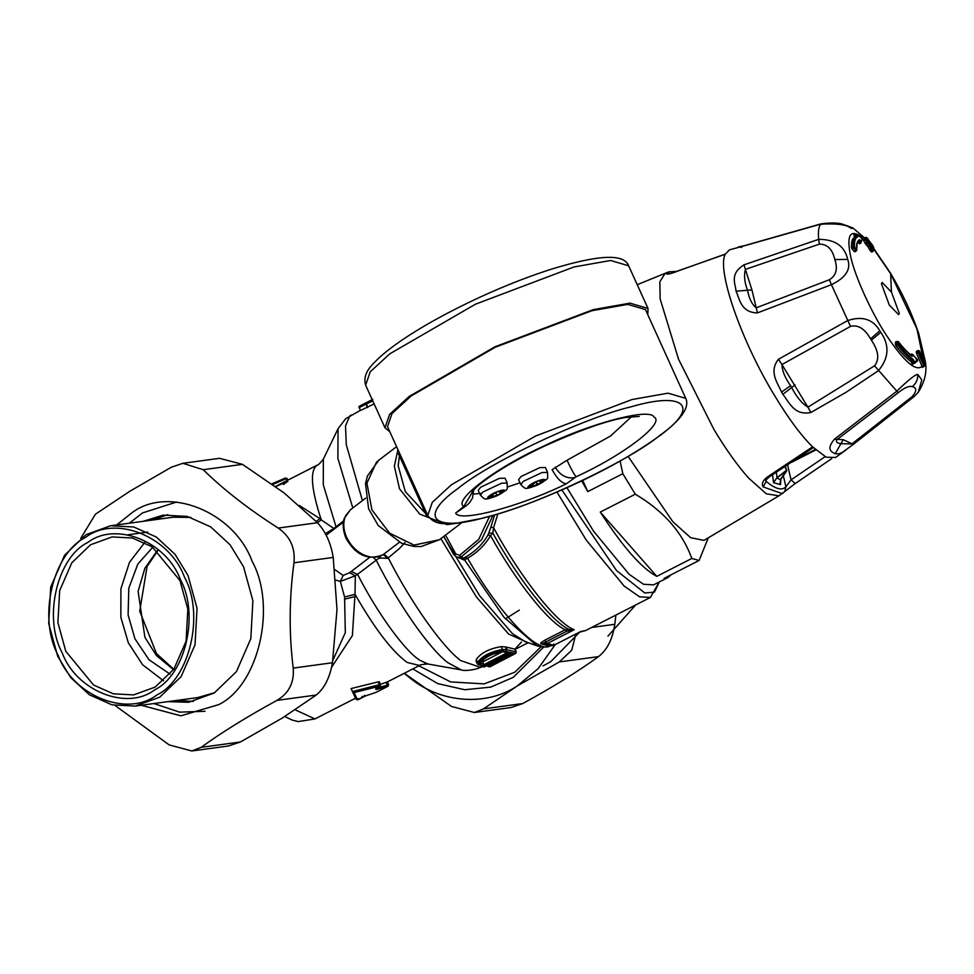<?xml version="1.0" encoding="UTF-8"?>
<svg xmlns="http://www.w3.org/2000/svg" width="974" height="974" viewBox="0 0 974 974"><rect width="100%" height="100%" fill="white"/><g stroke="black" fill="none" stroke-linecap="round" stroke-linejoin="round"><path stroke-width="1.46" d="M173.762 669.296L156.473 653.554L139.708 611.161L147.074 566.491L157.642 550.882M898.393 341.777L896.884 341.472L898.393 341.777L896.884 341.472L896.944 343.773L898.454 344.078C904.055 351.334 908.961 356.423 913.186 359.345L914.537 362.048L917.618 359.99L912.565 354.573L912.358 356.253C908.34 353.477 903.689 348.643 898.393 341.777L897.626 345.186C903.3 352.551 908.279 357.714 912.565 360.672L914.014 363.399L917.471 361.05L917.386 359.552L912.407 354.232L909.667 354.67M856.852 234.819L854.259 236.268L854.648 237.279C852.213 238.411 851.166 241.917 851.507 247.822L852.226 249.161L854.527 247.25L853.09 247.019L855.696 250.683L856.548 249.527C856.231 244.011 857.205 240.724 859.47 239.665L861.272 241.515L862.489 238.46L856.767 234.697L857.619 236.852C855.221 237.96 854.186 241.43 854.527 247.25L856.548 249.527L856.207 250.939M180.811 715.817L179.886 715.476M918.019 350.494L916.68 351.188L917.24 351.943L916.68 351.188L916.23 351.955L916.51 353.233L922.415 367.308L924.034 366.492L917.971 352.491L919.578 351.078L924.971 364.398L924.521 365.165L919.127 351.845L917.581 351.273L918.019 350.494L919.578 351.078M914.501 361.914L911.64 362.766L914.537 362.048L912.443 364.215L911.676 362.9M917.618 359.99L916.266 359.43L917.618 359.99L917.131 361.317M911.299 354.098L912.565 354.573L911.299 354.098L910.97 355.668L912.358 356.253M912.565 354.573L910.824 354.877M912.614 354.743L910.97 354.986M896.944 343.773L897.626 345.186L896.043 345.989L895.483 344.516L896.944 343.773M916.51 353.233L917.971 352.491L917.581 351.273L916.23 351.955M867.98 240.103L867.931 240.955L866.531 239.701L871 246.008L869.636 246.178L871.669 250.05L873.033 251.316L873.641 249.819L873.179 250.829L873.641 249.819L872.375 247.274L871.913 248.297L872.424 246.434L873.763 247.725L872.473 245.192L871.231 244.888L872.473 245.192L866.653 237.595L867.98 240.103L866.604 240.298L865.289 237.778L866.653 237.595M866.531 239.701L865.168 239.884L866.531 239.701L865.168 239.884L869.636 246.178L868.175 246.933L869.441 249.466L872.278 248.553L870.318 250.732L869.441 249.466M871 246.008L873.641 249.819M873.154 249.21L873.763 247.725L873.154 249.21M856.183 251.085L856.767 250.075C856.755 244.364 857.473 241.455 858.922 241.333L860.919 243.05L862.282 238.192L856.377 234.32L853.808 235.124M861.174 241.357L858.581 242.794L857.729 241.942L859.068 241.26L859.47 239.665M861.272 241.515L860.919 243.05L861.272 241.515L860.139 242.197L860.919 243.05L859.518 243.804M862.489 238.46L861.26 238.155L862.489 238.46L862.112 240.042M853.894 235.16L854.174 236.146L853.894 235.16L856.767 234.697L855.476 234.344L856.231 236.475L854.648 237.279M855.476 234.344L855.635 235.404L855.476 234.344M856.767 234.697L854.259 236.268M869.344 241.382L868.881 242.404L869.344 241.382M772.552 474.776L773.551 482.702L780.551 484.626L780.856 478.794L786.785 470.771L784.934 466.729M776.619 478.1L773.551 482.702L776.619 478.1L786.785 470.771M418.857 665.826L450.719 681.934L484.163 683.882L514.735 672.255L541.118 646.724M891.441 292.078L882.152 282.484L881.446 283.726L889.286 305.032L898.576 314.639L899.282 313.385L891.441 292.078L890.65 273.694L873.678 249.04M913.186 359.345L910.982 361.476L911.64 362.766M912.443 364.215L915.146 362.973M896.884 341.472L895.423 342.215L895.483 344.516M910.982 361.476C906.697 358.517 901.717 353.355 896.043 345.989M924.082 364.495L924.971 364.398L924.082 364.495M924.034 366.492L923.352 365.786L924.521 365.165L924.034 366.492L924.521 365.165M780.576 479.658L777.301 478.283M865.168 239.884L863.694 240.639L864.985 243.159L867.834 242.222L865.886 244.413L864.985 243.159M865.886 244.413L868.175 246.933M870.318 250.732L871.681 251.998L873.033 251.316M855.696 250.683L854.235 251.426L852.226 249.161M860.139 242.197L858.691 242.94L859.567 243.731L858.581 242.794M864.425 239.665L863.828 238.557C850.485 228.038 846.089 233.991 850.643 256.406C854.709 275.873 871.499 312.91 886.462 335.36C903.835 361.281 915.645 371.666 921.879 366.504L923.352 365.786M880.8 332.329L879.826 330.795C872.996 319.18 862.282 315.759 847.684 320.556L778.482 359.248C768.352 371.812 778.092 383.512 781.538 392.096L782.865 394.336C789.33 402.274 794.151 415.935 810.916 412.465L845.956 392.352L878.292 370.79C888.945 358.201 889.786 345.38 880.8 332.329L871.389 340.169L870.561 338.842C864.656 328.64 857.972 324.488 850.521 326.387L831.419 284.688C845.822 277.724 851.252 269.274 847.709 259.376C844.714 246.032 835.035 239.361 818.671 239.348L743.941 264.843C729.745 273.938 735.126 282.777 736.076 291.202C739.449 298.178 740.642 312.691 757.455 312.885L831.419 284.688L829.373 279.745C836.179 275.581 837.993 268.861 834.828 259.571C832.478 249.234 827.328 244.084 819.365 244.145L745.414 269.36C743.807 275.374 744.513 282.326 747.521 290.215C749.067 298.507 751.965 304.375 756.214 307.821L751.928 289.887L743.941 264.843M922.415 367.308L921.891 366.528M795.028 384.9L791.667 387.53C796.489 396.905 801.906 403.443 807.909 407.144L781.952 364.544C782.098 370.692 784.959 377.742 790.547 385.68L791.667 387.53L782.865 394.336M810.916 412.465L807.909 407.144L874.555 365.822L898.211 392.717C904.493 387.689 909.18 385.667 912.261 386.654C916.911 387.774 916.899 391.073 912.236 396.552L851.824 443.986L841.025 443.657C837.311 443.316 835.85 442.038 836.678 439.846L898.211 392.717M874.555 365.822C879.656 359.443 878.597 350.896 871.389 340.169M834.426 439.201L843.228 439.7L853.346 444.375L842.352 452.374L838.845 453.835L835.168 453.811C833.476 452.46 824.735 450.706 834.426 439.201L896.482 391.463C908.206 380.103 915.317 374.406 917.812 374.406L921.806 380.006L918.226 392.352C924.862 381.735 927.224 371.411 925.3 361.378L918.652 333.218C911.786 313.141 902.35 293.052 890.358 272.927L873.885 248.687M912.236 396.552L914.184 396.515L918.226 392.352M865.289 237.778L863.828 238.557M851.617 228.488L853.054 228.062L846.138 225.371L851.617 228.488C847.417 224.714 837.068 223.277 820.595 224.166C818.586 226.991 817.953 232.055 818.671 239.348L819.365 244.133M821.861 224.397L820.595 224.166L821.861 224.397M757.455 312.885L756.214 307.821L829.373 279.745M850.521 326.387L781.952 364.544L778.482 359.248M815.835 449.927L791.704 462.26M783.656 492.503L782.292 493.66L763.202 486.915L766.136 481.363L765.71 480.535M766.014 479.975L766.136 481.363C775.401 489.058 781.988 490.859 785.921 486.769L784.691 491.627L795.21 483.469L791.058 479.853L785.921 486.769L783.352 475.787M741.591 247.53C739.79 245.923 732.972 248.407 746.425 245.217L820.595 224.166M746.425 245.217L729.465 249.855L725.204 254.263L669.905 273.743M763.202 486.915C761.169 483.652 762.946 480.072 768.535 476.189L812.572 446.871L826.171 457.183L835.57 457.488L845.882 450.037M768.535 476.189L769.545 476.712L813.655 447.37M675.871 271.88C669.528 274.108 666.374 274.668 666.435 273.584L670.149 273.499M357.58 699.856L358.554 698.492L358.395 699.576L361.987 697.396L362.158 696.313L361.987 697.396L365.542 695.911L364.276 695.399L365.542 695.911L376.329 692.246L365.287 696.008L358.505 699.527L356.119 699.356L357.58 699.856L354.037 692.563L352.43 691.564L379.519 684.637L379.811 686.171L376.268 688.46L376.451 689.482L376.792 687.997L387.323 685.172L387.031 686.658L388.102 686.232L388.65 684.759L387.36 681.922L380.481 684.332M354.037 692.563L379.811 686.171M502.499 651.764L482.994 661.736L481.765 661.273M287.854 480.145L287.123 478.538L285.37 478.039L271.892 483.834L285.309 478.076L286.551 479.074M386.094 682.457L387.323 685.172L388.65 684.759M352.357 691.43L356.119 699.356L351.066 688.581L378.253 681.849L378.789 682.421M378.253 681.849L379.629 685.988M482.994 661.736L484.041 666.046L480.523 664.609L480.121 663.477C484.297 657.365 492.053 653.396 503.412 651.582L509.098 653.25L507.369 652.653L484.248 664.475L481.071 663.136L480.706 662.125L480.121 663.477L480.706 662.125M498.785 659.532L510.4 653.603L514.004 654.017L512.507 653.457L502.754 658.436L500.709 658.57M285.443 478.161L286.1 478.697L272.744 484.455M666.435 273.584L668.931 271.843L665.193 273.304L659.824 281.803L660.165 298.957L678.537 359.211L714.064 429.692C726.129 449.684 737.647 465.803 748.604 478.051L766.294 493.806L778.908 495.839L703.995 540.387L690.639 537.697L672.717 521.589L628.157 456.441M331.586 667.275L352.393 635.535L355.011 594.298L344.565 597.001L345.32 632.625L332.804 660.457M344.565 597.001L340.364 581.417L335.872 580.151M480.523 664.609L480.852 662.649M505.579 651.801L504.203 651.314L505.579 651.801M510.4 653.603L509.292 653.177L510.4 653.603M513.87 653.931L509.901 653.737M514.004 654.017L502.45 659.922L502.414 657.694M502.45 659.922L501.829 660.08L502 657.913M299.286 505.469L319.922 518.582L321.25 519.86L317.451 522.697M275.666 486.574L287.367 481.485L283.763 484.188M283.738 482.994L283.897 484.48M286.1 478.697L287.768 481.753M600.276 512.093L656.805 576.365C641.756 568.426 622.91 547.011 600.276 512.093L635.291 494.195C663.477 510.851 682.324 532.267 691.82 558.467L699.113 560.464L708.183 538.062M635.291 494.195L622.812 473.705L620.121 461.067M671.049 574.806L668.03 577.485L664.098 578.361L699.113 560.464M656.805 576.365L691.82 558.467M582.732 480.45L587.785 491.602L581.734 480.937M587.785 491.602L622.812 473.705M355.315 575.792L340.364 581.417L343.177 575.439L349.581 572.7L355.315 575.792L355.011 594.298C374.807 628.839 392.193 651.557 407.193 662.466L419.526 665.486C419.684 664.792 422.521 664.305 428.024 664.012L419.989 660.335C405.099 651.399 377.133 612.841 357.568 574.307L355.315 575.792M334.837 569.644L343.177 575.439M349.581 572.7L351.2 571.507L357.568 574.307L376.232 560.184L373.456 557.566M336.2 527.567L336.042 526.824L333.863 528.505L321.25 519.86C310.864 487.889 309.659 469.59 317.609 464.963M334.021 529.235L333.863 528.505L325.353 533.642M668.03 577.485L653.578 584.875L643.497 584.266L629.046 574.222L593.458 531.037L566.965 487.755M379.361 556.483L379.166 557.932L378.496 556.763M488.826 666.386L489.825 666.873L488.826 666.386L489.825 666.873L492.868 665.279L503.12 659.775L502.645 659.045M515.611 653.469L502.523 650.875C491.261 652.763 483.384 656.78 478.879 662.953L479.305 664.974L484.382 666.898L497.385 660.25L500.539 660.591L499.248 661.675L498.079 660.798L487.779 666.423L489.825 666.873L515.794 653.371L516.232 651.91L514.966 649.122L521.455 642.036M489.715 666.91L491.675 665.717L490.458 663.805M500.539 660.591L497.982 660.579M497.385 660.25L496.29 659.824L497.385 660.25M484.382 666.898L483.274 666.472L484.382 666.898M506.297 651.18L506.845 649.707L502.73 649.451C490.786 651.569 482.373 655.867 477.503 662.344L477.93 664.487L479.305 664.974L477.93 664.487M515.611 653.347L516.086 651.862L506.845 649.707L505.591 646.967L501.44 646.614C489.423 648.55 481.01 652.848 476.213 659.508L476.688 661.748M516.086 651.862L514.844 649.11L505.591 646.967M545.014 644.496L543.249 643.777L547.291 643.485L553.841 645.275L551.187 645.835L553.914 645.251L579.859 632.004M544.795 644.423L540.753 642.962L540.777 643.765L542.786 643.619L545.976 641.866L544.673 640.259L540.753 642.962M579.408 632.199L585.52 630.592L580.772 631.505L553.914 645.251M568.329 630.896L569.108 629.435L574.234 629.715L566.515 631.359L545.976 641.866L547.291 643.485L574.234 629.715C556.824 623.409 520.871 577.972 493.562 527.738L497.872 513.968M352.807 507.941L337.893 458.45L338.039 428.743L323.331 459.144L323.283 484.772L336.042 526.824L343.639 520.883M368.342 401.665L369.596 401.629L368.416 402.116M372.738 400.838L359.236 407.582C358.395 406.974 359.199 406.121 361.634 405.014L361.792 404.928M428.024 664.012L461.311 669.917L448.028 662.783C429.765 649.293 398.171 604.148 376.232 560.184L379.166 557.932L387.652 558.346L399.474 548.472L405.026 542.481M380.201 556.166L379.738 558.346M487.779 666.423L487.317 665.412M459.777 558.09L463.77 559.904L467.581 558.236C477.284 552.66 484.93 545.136 490.519 535.663L488.023 534.872C482.751 544.064 475.458 551.345 466.144 556.702L462.613 558.601L464.537 559.855L503.935 617.212L536.918 645.786L525.169 641.623L512.494 633.672L479.829 595.978L443.633 536.516M540.777 643.765L547.242 645.531L548.715 645.129M544.673 640.259L565.224 629.752L566.515 631.359M565.224 629.752L569.108 629.435C551.978 621.899 518.874 580.102 492.844 533.155L490.519 535.663C516.098 581.539 548.35 622.167 565.224 629.752M374.126 403.881L360.538 410.456L359.236 407.582M387.652 558.346L383.232 554.547L382.319 555.095M492.844 533.155L493.562 527.738L490.847 527.165L488.79 533.058L492.844 533.155M461.286 669.905C464.647 671.451 478.027 669.406 480.145 667.263L460.702 660.579C442.233 646.87 410.699 602.163 388.261 557.883L383.951 554.023L383.232 554.547C377.547 558.017 370.96 558.078 363.472 554.742C356.034 551.041 350.421 545.221 346.634 537.283C343.177 529.259 342.872 522.04 345.721 515.611L350.47 509.731L344.431 518.107C344.224 518.558 340.924 525.23 345.94 538.184C355.729 555.229 368.05 560.756 382.916 554.754M399.364 542.311L383.951 554.023M466.229 559.113L461.079 557.031L456.916 557.298L453.677 554.449L456.916 557.298M462.613 558.601L461.226 558.479L462.613 558.601M550.858 645.105C540.205 656.78 499.467 614.29 467.581 558.236L466.144 556.702M488.023 534.872L488.79 533.058M494.622 514.929L490.847 527.165M453.677 554.449L455.771 553.938L459.655 555.326L461.079 557.031L481.533 539.803L492.856 515.453M459.655 555.326L478.818 539.206L489.545 516.378M397.94 449.647L394.348 466.193L399.51 488.802L419.745 514.114L447.103 524.657L459.351 522.868M425.48 513.359L405.306 491.614L398.183 465.779L399.425 455.929M543.699 647.04L513.286 677.307L490.689 687.12L464.72 689.738L437.764 683.602L412.806 668.931M404.295 673.278L451.51 706.467L474.387 712.505L511.107 707.514L522.746 703.545C552.55 687.279 577.813 671.634 598.535 656.61C607.179 649.889 612.597 639.127 614.789 624.31L615.897 615.069M598.535 656.61L559.295 661.943L517.231 685.988C486.282 706.625 440.431 703.155 409.823 677.855L404.161 673.351M474.387 712.505L483.506 708.889L517.231 685.988L538.159 668.651L555.253 644.581M559.295 661.943L571.677 650.291L575.902 634.025M635.657 604.964L607.946 636.156M152.675 520.019L167.966 514.662M193.388 701.438L177.219 700.367M167.747 701.645L188.676 702.266L214.219 692.989L236.414 671.646L250.817 638.664L252.899 600.763L243.561 566.783L230.059 544.758L210.64 526.837L187.252 516.415L163.206 515.124L143.202 521.309M80.793 538.245L95.428 514.211L129.932 491.2L171.217 467.276L182.856 463.307L203.213 469.699C223.679 489.764 248.687 509.219 278.235 528.066L317.475 522.721L284.14 492.966L242.453 464.354L219.576 458.316L182.856 463.307M191.793 750.978L201.168 747.326L240.408 741.981L228.513 745.974L191.793 750.978L169.172 744.903L115.127 705.529M278.235 528.066C290.13 536.333 295.39 547.899 293.978 562.777C289.181 598.499 288.925 633.599 293.211 668.091C294.392 682.445 288.974 693.208 276.969 700.379C247.165 716.645 221.889 732.29 201.168 747.326M293.211 668.091L332.451 662.746L337.004 609.517L333.218 557.432C330.856 543.078 325.608 531.5 317.475 522.721M240.408 741.981L282.472 717.948L316.209 695.034C324.439 688.375 329.857 677.612 332.451 662.746M154.696 689.836C185.437 675.019 199.56 614.351 180.385 579.53C166.481 541.422 115.589 521.029 87.83 542.445C57.089 557.262 42.966 617.918 62.153 652.75C76.045 690.846 126.949 711.239 154.696 689.836M155.158 687.096L133.621 694.9L113.313 693.817L93.565 685.014L65.782 651.277L57.904 622.593L59.67 590.597L71.832 562.753L90.582 544.746L112.12 536.93L132.427 538.025L152.175 546.816L179.959 580.565L187.836 609.249L186.071 641.245L173.908 669.089L155.158 687.096M156.984 694.876C127.326 717.741 72.953 695.96 58.111 655.246C37.609 618.04 52.706 553.232 85.554 537.404C115.2 514.528 169.573 536.321 184.427 577.022C204.917 614.229 189.82 679.036 156.984 694.876M144.724 542.518L129.542 562.205L120.91 588.783L120.873 617.394L128.312 642.767L142.545 664.694L163.559 680.814M159.724 697.177L181.127 676.613L195.019 644.837L197.04 608.3L188.043 575.549L175.04 554.316L156.327 537.039L133.779 526.995L110.598 525.753L86.004 534.665L64.601 555.229L50.721 587.005L48.7 623.543L57.697 656.281L70.7 677.527L89.413 694.803L111.961 704.847L135.143 706.089L159.724 697.177M214.718 692.684L197.685 697.579L135.143 706.089M110.598 525.753L173.141 517.231L190.855 517.401M157.301 550.614L144.858 568.292L138.101 591.34L144.907 637.337L156.522 655.624L173.506 669.649M170.036 674.13L149.01 659.751L134.887 638.701L128.105 614.911L128.799 588.199L137.833 564.08L152.76 547.218M520.81 484.577L518.594 479.683L521.053 476.505L539.827 467.642L545.403 467.52L547.619 472.414L542.043 472.524L523.269 481.387L520.81 484.577C525.79 489.313 524.28 489.752 537.307 485.174C550.992 477.017 547.011 479.951 547.619 472.414M538.829 480.62L542.968 479.525L540.01 481.777L544.137 480.681L541.191 482.934L537.051 484.029L534.105 486.282L529.978 487.365L532.924 485.125L528.797 486.209L538.829 480.62M539.413 480.462L540.01 481.777M540.594 481.631L541.191 482.934M536.37 482.507L537.051 484.029M532.912 483.652L534.105 486.282M532.328 483.81L532.924 485.125M480.426 495.23L478.222 490.36L480.681 487.183L499.455 478.319L505.031 478.197L507.235 483.067L501.659 483.189L482.885 492.04L480.426 495.23C485.405 499.979 483.883 500.417 496.923 495.827C510.607 487.67 506.626 490.616 507.235 483.067M498.445 491.286L502.584 490.19L499.625 492.442L503.753 491.346L500.806 493.599L489.581 498.031L492.54 495.778L488.412 496.874L498.445 491.286M499.029 491.127L499.625 492.442M500.21 492.284L500.806 493.599M495.973 493.161L496.667 494.682M492.527 494.317L493.721 496.935M491.943 494.463L492.54 495.778M399.462 453.02L398.451 453.774L426.454 515.502L427.464 514.735M427.659 515.185L426.454 515.502M389.783 431.689L384.961 427.781L389.588 414.437L409.08 396.515L494.853 346.841L593.3 309.622L629.971 303.145L648.014 308.466L647.771 314.651M567.002 460.264C571.129 469.042 574.161 474.545 576.121 476.749C623.47 455.26 666.033 422.558 653.907 416.994C650.084 407.497 589.757 423.447 543.675 446.129C496.253 467.447 452.557 500.441 463.831 506.431L455.662 513.067C459.278 522.709 520.067 506.638 566.32 483.81C561.621 483.165 556.885 478.453 552.112 469.675L567.002 460.264L610.479 436.035L633.003 415.362M387.494 426.636L392.023 413.548L411.15 395.968L495.267 347.243L591.815 310.743L627.792 304.387L645.482 309.61L685.757 398.39L668.067 393.167L632.089 399.523L535.542 436.023L451.425 484.748L432.298 502.328L427.769 515.416L387.494 426.636M455.662 513.067L466.315 505.713L463.356 507.04M473.595 494.025L481.375 493.343M507.588 486.963L520.006 482.787M868.017 238.861L866.799 238.569L868.017 238.861L867.566 239.896L868.017 238.861M867.931 240.955L866.702 240.651L867.931 240.955M869.222 243.476L867.286 245.667M872.424 246.434L871.815 247.932M873.763 247.725L873.288 248.735M872.473 245.192L871.998 246.203L872.473 245.192M871.121 243.902L869.892 243.61L871.121 243.902M857.619 236.852L856.231 236.475C853.796 237.595 852.749 241.114 853.09 247.019L851.507 247.822M776.363 472.329L777.033 477.747L786.517 470.223M924.472 365.713L924.971 364.398M859.567 243.731L860.919 243.05M786.724 470.162L785.117 466.607M477.236 668.554L499.382 660.701M503.875 657.974L508.793 654.443M923.571 360.782L916.911 328.871L890.65 273.694M870.561 338.842L879.826 330.795M917.812 374.406C917.946 379.422 916.096 383.5 912.261 386.654M835.168 453.811L843.228 439.7M834.828 259.571L847.709 259.376M751.928 289.887L736.076 291.202M507.162 647.722L505.311 649.366M790.547 385.68L781.538 392.096M825.124 456.66L791.058 479.853L787.455 464.428M725.204 254.263C716.633 270.407 741.555 341.606 774.793 395.919C788.343 418.333 800.945 435.317 812.572 446.871M784.691 491.627L778.908 495.839M668.931 271.843L676.869 271.381M376.451 689.482L387.031 686.658M376.451 687.388L376.268 688.46L376.451 687.388M376.244 688.07L375.891 689.555M355.267 596.49L344.906 599.095M295.171 709.827L314.979 718.922L298.251 721.588L292.383 720.151L284.749 716.535M503.412 651.582L502.328 651.07L503.412 651.582M509.098 653.25L484.041 666.046M501.829 660.08L498.347 659.751M319.922 518.582L316.197 521.419M323.331 459.144C320.02 463.332 317.95 465.341 317.159 465.17L275.508 486.452M499.248 661.675L491.675 665.717M365.895 402.834L371.958 399.803M372.336 399.937L362.34 405.208L359.954 405.939L365.859 402.846M351.2 571.507L369.84 557.238M355.023 550.322L346.196 538.732M492.868 665.279L492.734 664.341M478.879 662.953L477.503 662.344L476.213 659.508M502.523 650.875L501.44 646.614M553.841 645.275L553.853 644.021M338.039 428.743L345.624 418.771L360.465 410.285M367.454 407.595L365.81 403.553M366.76 402.725L363.399 404.307M367.758 407.436L366.127 403.394M659.313 581.941L654.455 592.107L644.812 593.02L616.542 570.545L561.913 489.995M440.845 538.634L476.481 597.05L508.598 634.05L527.932 642.609M585.52 630.592L650.352 597.464L639.589 596.818L624.2 586.117L586.263 540.095L557.006 492.113M362.425 500.624L346.269 444.619L345.526 425.906L349.751 415.995L351.212 415.009M455.771 553.938L445.508 535.091M378.789 460.227L376.451 462.224L366.942 483.128L371.898 509.828L389.624 533.155L414.047 545.087L439.371 539.766L421.085 546.548L413.743 546.402L401.592 543.273L378.216 525.51L368.586 508.732L365.506 483.628L367.393 476.043L378.789 460.227L396.588 446.676M543.005 665.899L550.773 661.675L579.725 632.077M614.789 624.31L591.656 627.463M522.746 703.545L483.506 708.889M176.598 502.024L142.545 512.921L129.311 523.196M153.855 703.545L179.593 712.14L205.088 711.3M141.254 705.261L180.847 715.817L218.712 704.628C258.682 685.331 277.03 606.449 252.071 561.158C233.991 511.618 167.808 485.101 131.721 512.945L116.71 524.913M276.969 700.379L316.209 695.034M203.213 469.699L242.453 464.354M293.978 562.777L333.218 557.432M543.285 481.643C537.368 486.33 522.989 490.141 529.649 485.247C535.566 480.559 549.945 476.761 543.285 481.643M502.901 492.308C496.983 496.996 482.605 500.794 489.265 495.912C495.182 491.225 509.56 487.426 502.901 492.308M384.961 427.781L365.615 385.132L370.242 371.788L389.734 353.866L475.507 304.18L573.954 266.973L610.625 260.484L628.656 265.805L648.014 308.466M473.559 490.214L463.831 506.431M660.226 435.098C628.936 461.177 533.472 506.212 486.635 516.987C433.32 532.693 417.469 517.084 457.804 488.619C489.082 462.54 584.546 417.517 631.383 406.742C684.698 391.037 700.549 406.633 660.226 435.098M566.32 483.81L576.121 476.749M555.277 467.228C560.281 475.482 566.734 478.952 574.66 477.613M911.981 355.717C908.121 353.051 903.568 348.315 898.296 341.509L895.508 341.911M923.985 366.516L924.983 364.361L919.578 351.03L918.056 350.47L916.692 351.164M867.761 240.724L866.361 239.47L863.573 240.103M871.84 252.108L873.715 249.916L872.217 246.836L871.657 247.822M873.361 249.283L873.824 247.81L872.339 245.01M872.314 244.985L866.495 237.388L863.682 238.009M866.86 240.748L867.761 240.736M780.064 483.08L780.649 479.585L786.87 470.698L785.263 466.509M856.158 251.097L854.782 251.803M923.997 366.516L922.402 367.332M746.888 244.961L820.924 223.886C843.216 220.903 845.456 226.479 846.138 225.371M796.062 459.351L815.348 449.489M864.34 237.68L853.054 228.074M914.184 396.515L853.273 444.448M765.661 480.243L769.545 476.712M795.088 483.64L831.711 458.632M676.053 271.685L725.399 254.056M376.317 692.246L388.102 686.232M375.915 687.997L375.879 688.837L379.982 686.122L380.566 684.527L379.324 681.788M637.227 284.7L665.193 273.304M480.706 662.77L480.754 662.88C482.678 658.874 491.273 654.443 493.501 653.98L503.095 651.716L508.087 653.237M510.266 653.688L498.578 659.654M283.58 484.455L283.044 483.287M314.967 718.922L355.547 698.188M419.514 665.498L387.36 681.934M424.396 663.976L427.233 663.915M343.42 522.076L326.18 535.201M500.088 660.701L496.886 660.384M497.251 660.335L484.248 666.983M477.297 663.878L483.883 667.032M503.108 659.788L515.806 653.359M545.245 644.581L551.174 645.835M367.563 401.982L368.525 401.592M366.772 402.712L372.786 399.316M505.372 618.916L519.337 610.089M477.297 663.866L476.03 661.09M650.352 597.464L659.361 581.916M528.2 642.706L515.088 649.402M481.765 666.435L480.133 667.275M550.103 645.543C547.132 647.43 542.701 647.503 536.796 645.738M461.493 558.565L457.281 557.408M365.713 498.116L350.47 509.731M443.779 536.406L453.677 554.583M462.066 522.478L439.371 539.766M127.886 534.787L147.744 532.084M365.615 385.132C362.206 372.652 372.36 364.653 379.117 357.787C393.971 344.382 416.312 329.748 446.153 313.872C481.789 295.183 516.938 280.256 551.613 269.092C599.655 254.482 624.066 253.617 628.656 265.805M639.248 416.397L625.71 417.456C606.972 420.573 579.798 430.167 544.21 446.238C522.831 456.356 504.97 466.339 490.616 476.189C481.606 482.544 475.75 487.426 473.035 490.811L471.952 492.284M473.693 490.056L472.512 498.006L469.529 502.803L466.315 505.713M685.757 398.39C687.888 402.761 686.682 408.24 682.129 414.814C677.794 420.768 670.855 427.343 661.334 434.562C628.571 458.596 586.141 480.9 534.032 501.476C515.136 508.732 497.958 514.321 482.507 518.253L456.769 523.172C447.821 523.647 435.086 526.264 427.769 515.416"/></g></svg>
